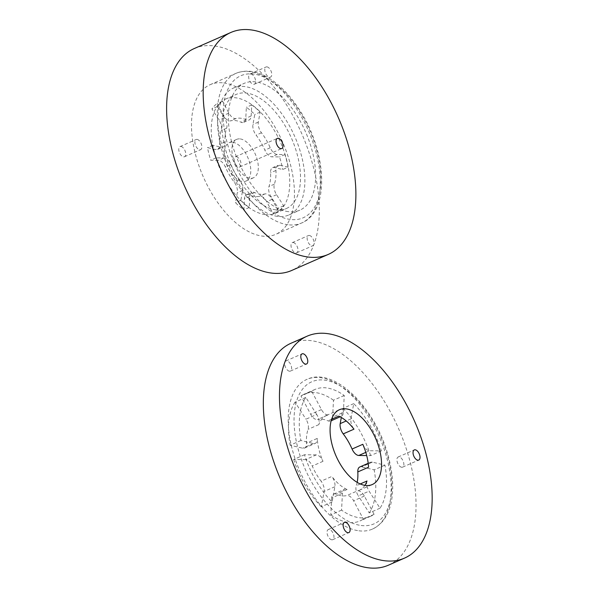 <?xml version="1.0" encoding="UTF-8"?>
<svg xmlns="http://www.w3.org/2000/svg" width="598" height="598" viewBox="0 0 598 598"><rect width="100%" height="100%" fill="white"/><g stroke="black" fill="none" stroke-linecap="round" stroke-linejoin="round"><path stroke-width="0.45" stroke-dasharray="2.99 2.24" d="M194.26 48.543A121.185 64.218 -113.7 0 1 214.443 45.949A121.185 64.218 -113.7 0 1 308.561 151.077A121.185 64.218 -113.7 0 1 291.675 270.475M180.955 146.48A5.539 2.938 -113.7 0 1 185.253 151.287A5.539 2.938 -113.7 0 1 184.483 156.743A5.539 2.938 -113.7 0 1 179.564 152.849A5.539 2.938 -113.7 0 1 180.028 146.6A5.539 2.938 -113.7 0 1 180.955 146.48M250.839 73.943A5.539 2.938 -113.7 0 1 255.144 78.749A5.539 2.938 -113.7 0 1 254.374 84.206A5.539 2.938 -113.7 0 1 249.456 80.311A5.539 2.938 -113.7 0 1 249.919 74.062A5.539 2.938 -113.7 0 1 250.839 73.943M293.192 242.534A5.539 2.938 -113.7 0 1 297.49 247.34A5.539 2.938 -113.7 0 1 296.72 252.797A5.539 2.938 -113.7 0 1 291.802 248.91A5.539 2.938 -113.7 0 1 292.265 242.653A5.539 2.938 -113.7 0 1 293.192 242.534M223.734 82.935A81.717 43.303 -113.7 0 1 287.197 153.828A81.717 43.303 -113.7 0 1 275.805 234.334A81.717 43.303 -113.7 0 1 262.201 236.083A81.717 43.303 -113.7 0 1 198.738 165.198A81.717 43.303 -113.7 0 1 210.122 84.692A81.717 43.303 -113.7 0 1 223.734 82.935M288.303 211.655A69.248 36.695 -113.7 0 1 234.521 151.586A69.248 36.695 -113.7 0 1 244.171 83.354A69.248 36.695 -113.7 0 1 305.6 132.016A69.248 36.695 -113.7 0 1 299.837 210.175A69.248 36.695 -113.7 0 1 288.303 211.655M265.161 214.607A62.327 33.025 -113.7 0 1 216.76 160.541A62.327 33.025 -113.7 0 1 225.446 99.141A62.327 33.025 -113.7 0 1 280.731 142.929A62.327 33.025 -113.7 0 1 275.543 213.277A62.327 33.025 -113.7 0 1 265.161 214.607M288.087 167.163L279.924 165.205A9.142 4.844 66.3 0 0 278.003 165.332A9.142 4.844 66.3 0 0 275.94 170.475A40.507 21.468 -113.7 0 1 274.377 184.147A9.142 4.844 66.3 0 0 276.553 194.701L283.669 205.817A61.975 32.845 -113.7 0 1 278.444 211.244L272.097 199.321A9.142 4.844 66.3 0 0 264.959 193.924A40.507 21.468 -113.7 0 1 254.636 192.586A9.142 4.844 66.3 0 0 251.893 192.429A9.142 4.844 66.3 0 0 249.822 196.443L249.246 207.476A61.975 32.845 -113.7 0 1 240.852 200.285L242.668 190.321A9.142 4.844 66.3 0 0 239.514 179.647A40.507 21.468 -113.7 0 1 230.753 164.644A9.142 4.844 66.3 0 0 223.764 157.954L216.065 157.865A61.975 32.845 -113.7 0 1 212.903 145.247L221.066 147.205A9.142 4.844 66.3 0 0 222.979 147.086A9.142 4.844 66.3 0 0 225.05 141.935A40.507 21.468 -113.7 0 1 226.612 128.264A9.142 4.844 66.3 0 0 224.429 117.716L217.313 106.594A61.975 32.845 -113.7 0 1 222.546 101.167L228.885 113.089A9.142 4.844 66.3 0 0 236.023 118.494A40.507 21.468 -113.7 0 1 246.354 119.824A9.142 4.844 66.3 0 0 249.089 119.989A9.142 4.844 66.3 0 0 251.16 115.967L251.743 104.942A61.975 32.845 -113.7 0 1 260.137 112.125L258.321 122.089A9.142 4.844 66.3 0 0 261.468 132.763A40.507 21.468 -113.7 0 1 270.236 147.766A9.142 4.844 66.3 0 0 277.225 154.456L284.917 154.553A61.975 32.845 -113.7 0 1 288.087 167.163L282.712 169.526L274.549 167.567A9.142 4.844 66.3 0 0 272.628 167.687A9.142 4.844 66.3 0 0 270.558 172.837A40.507 21.468 -113.7 0 1 268.995 186.509A9.142 4.844 66.3 0 0 271.178 197.056L278.294 208.179A61.975 32.845 -113.7 0 1 273.062 213.606L266.723 201.683A9.142 4.844 66.3 0 0 259.584 196.279A40.507 21.468 -113.7 0 1 249.261 194.948A9.142 4.844 66.3 0 0 246.518 194.784A9.142 4.844 66.3 0 0 244.447 198.805L243.864 209.831A61.975 32.845 -113.7 0 1 235.47 202.647L237.294 192.683A9.142 4.844 66.3 0 0 234.139 182.009A40.507 21.468 -113.7 0 1 225.379 166.999A9.142 4.844 66.3 0 0 218.382 160.316L210.69 160.219A61.975 32.845 -113.7 0 1 207.521 147.609L215.684 149.567A9.142 4.844 66.3 0 0 217.605 149.44A9.142 4.844 66.3 0 0 219.668 144.29A40.507 21.468 -113.7 0 1 221.23 130.618A9.142 4.844 66.3 0 0 219.055 120.071L211.939 108.956A61.975 32.845 -113.7 0 1 217.164 103.529L223.51 115.451A9.142 4.844 66.3 0 0 230.649 120.848A40.507 21.468 -113.7 0 1 240.972 122.186A9.142 4.844 66.3 0 0 243.715 122.343A9.142 4.844 66.3 0 0 245.785 118.329L246.361 107.296A61.975 32.845 -113.7 0 1 254.763 114.487L252.939 124.451A9.142 4.844 66.3 0 0 256.094 135.126A40.507 21.468 -113.7 0 1 264.854 150.128A9.142 4.844 66.3 0 0 271.851 156.818L279.543 156.908A61.975 32.845 -113.7 0 1 282.712 169.526M277.547 216.379A69.248 36.695 -113.7 0 1 223.764 156.302A69.248 36.695 -113.7 0 1 233.414 88.078A69.248 36.695 -113.7 0 1 294.851 136.733A69.248 36.695 -113.7 0 1 289.081 214.891A69.248 36.695 -113.7 0 1 277.547 216.379M275.917 209.891A62.327 33.025 -113.7 0 1 227.509 155.824A62.327 33.025 -113.7 0 1 236.195 94.417A62.327 33.025 -113.7 0 1 291.488 138.213A62.327 33.025 -113.7 0 1 286.3 208.553A62.327 33.025 -113.7 0 1 275.917 209.891M232.652 142.234A20.96 11.108 -113.7 0 1 248.932 160.413A20.96 11.108 -113.7 0 1 246.01 181.059A20.96 11.108 -113.7 0 1 227.419 166.334A20.96 11.108 -113.7 0 1 229.161 142.683A20.96 11.108 -113.7 0 1 232.652 142.234M240.179 138.923A20.96 11.108 -113.7 0 1 256.46 157.11A20.96 11.108 -113.7 0 1 253.537 177.756A20.96 11.108 -113.7 0 1 234.947 163.03A20.96 11.108 -113.7 0 1 236.688 139.371A20.96 11.108 -113.7 0 1 240.179 138.923M236.285 156.676A5.539 2.938 -113.7 0 1 240.583 161.482A5.539 2.938 -113.7 0 1 239.813 166.947A5.539 2.938 -113.7 0 1 234.902 163.052A5.539 2.938 -113.7 0 1 235.358 156.796A5.539 2.938 -113.7 0 1 236.285 156.676M309.323 235.455A5.539 2.938 -113.7 0 1 313.621 240.261A5.539 2.938 -113.7 0 1 312.851 245.718A5.539 2.938 -113.7 0 1 307.94 241.824A5.539 2.938 -113.7 0 1 308.396 235.575A5.539 2.938 -113.7 0 1 309.323 235.455M266.977 66.864A5.539 2.938 -113.7 0 1 271.275 71.67A5.539 2.938 -113.7 0 1 270.505 77.127A5.539 2.938 -113.7 0 1 265.587 73.233A5.539 2.938 -113.7 0 1 266.05 66.983A5.539 2.938 -113.7 0 1 266.977 66.864M197.086 139.394A5.539 2.938 -113.7 0 1 201.384 144.2A5.539 2.938 -113.7 0 1 200.614 149.664A5.539 2.938 -113.7 0 1 195.696 145.77A5.539 2.938 -113.7 0 1 196.159 139.513A5.539 2.938 -113.7 0 1 197.086 139.394M283.669 205.817L278.294 208.179M278.444 211.244L273.062 213.606M249.246 207.476L243.864 209.831M240.852 200.285L235.47 202.647M216.065 157.865L210.69 160.219M212.903 145.247L207.521 147.609M217.313 106.594L211.939 108.956M222.546 101.167L217.164 103.529M251.743 104.942L246.361 107.296M260.137 112.125L254.763 114.487M284.917 154.553L279.543 156.908M366.993 481.001A8.798 4.657 66.3 0 0 369.093 491.145L380.007 508.203A69.248 36.695 66.3 0 0 384.925 465.139L372.405 462.134A8.798 4.657 66.3 0 0 370.558 462.254A8.798 4.657 66.3 0 0 368.57 467.21M384.925 465.139L374.169 469.856L361.648 466.859A8.798 4.657 66.3 0 0 359.802 466.978M362.814 444.307A8.798 4.657 66.3 0 0 369.542 450.743L381.345 450.885A69.248 36.695 66.3 0 0 353.732 403.62L350.944 418.906A8.798 4.657 66.3 0 0 353.979 429.17M342.452 493.223L341.57 510.139A69.248 36.695 66.3 0 0 370.738 516.224A69.248 36.695 66.3 0 0 374.094 514.34L364.369 496.048A8.798 4.657 66.3 0 0 357.499 490.853L346.743 495.57A40.858 21.648 -113.7 0 1 336.33 494.225A8.798 4.657 66.3 0 0 333.691 494.075A8.798 4.657 66.3 0 0 331.703 497.94L342.452 493.223A8.798 4.657 66.3 0 1 344.448 489.351A8.798 4.657 66.3 0 1 347.087 489.508A40.858 21.648 -113.7 0 1 331.838 476.457L321.081 481.181A40.858 21.648 -113.7 0 1 312.246 466.044A8.798 4.657 66.3 0 0 305.518 459.608L316.275 454.891A8.798 4.657 66.3 0 1 322.995 461.327A40.858 21.648 -113.7 0 1 317.246 438.424L306.49 443.14A40.858 21.648 -113.7 0 1 308.067 429.357A8.798 4.657 66.3 0 0 305.967 419.205L316.723 414.481A8.798 4.657 66.3 0 1 318.816 424.632A40.858 21.648 -113.7 0 1 326.486 415.401A40.858 21.648 -113.7 0 1 328.317 414.78L317.56 419.497A40.858 21.648 -113.7 0 1 327.973 420.843A8.798 4.657 66.3 0 0 330.612 420.999A8.798 4.657 66.3 0 0 332.6 417.135L343.357 412.411A8.798 4.657 66.3 0 1 341.368 416.275A8.798 4.657 66.3 0 1 338.73 416.126M374.094 514.34L363.345 519.057L353.612 500.773A8.798 4.657 66.3 0 0 346.743 495.57M357.163 482.362A40.858 21.648 -113.7 0 1 356.236 485.718A8.798 4.657 66.3 0 0 358.337 495.869L369.093 491.145M316.275 454.891L304.472 454.749A69.248 36.695 66.3 0 0 332.077 502.014L334.873 486.727A8.798 4.657 66.3 0 0 331.838 476.457M332.077 502.014L321.32 506.738L324.116 491.451A8.798 4.657 66.3 0 0 321.081 481.181M316.723 414.481L305.81 397.423A69.248 36.695 66.3 0 0 300.891 440.494L313.412 443.492A8.798 4.657 66.3 0 0 315.258 443.372A8.798 4.657 66.3 0 0 317.246 438.424M300.891 440.494L290.135 445.211L302.655 448.216A8.798 4.657 66.3 0 0 304.502 448.096A8.798 4.657 66.3 0 0 306.49 443.14M343.357 412.411L344.246 395.495A69.248 36.695 66.3 0 0 315.071 389.41A69.248 36.695 66.3 0 0 311.715 391.294L321.447 409.578A8.798 4.657 66.3 0 0 328.317 414.78M311.715 391.294L300.966 396.018L310.691 414.302A8.798 4.657 66.3 0 0 317.56 419.497M364.885 485.359A40.858 21.648 -113.7 0 1 359.331 490.225A40.858 21.648 -113.7 0 1 357.499 490.853M381.345 450.885L370.588 455.601L366.701 455.556M380.007 508.203L369.25 512.927L358.337 495.869M341.57 510.139L330.814 514.856L331.703 497.94M304.472 454.749L293.715 459.466L305.518 459.608M305.81 397.423L295.053 402.148L305.967 419.205M353.732 403.62L342.983 408.337L341.316 417.456M344.246 395.495L333.49 400.219L332.6 417.135M369.25 512.927A69.248 36.695 66.3 0 0 374.169 469.856M370.588 455.601A69.248 36.695 66.3 0 0 342.983 408.337M330.814 514.856A69.248 36.695 66.3 0 0 359.989 520.948A69.248 36.695 66.3 0 0 363.345 519.057M293.715 459.466A69.248 36.695 66.3 0 0 321.32 506.738M295.053 402.148A69.248 36.695 66.3 0 0 290.135 445.211M333.49 400.219A69.248 36.695 66.3 0 0 304.322 394.127A69.248 36.695 66.3 0 0 300.966 396.018M401.692 467.262A5.539 2.938 -113.7 0 1 397.393 462.456A5.539 2.938 -113.7 0 1 398.163 456.999A5.539 2.938 -113.7 0 1 403.074 460.894A5.539 2.938 -113.7 0 1 402.618 467.143A5.539 2.938 -113.7 0 1 401.692 467.262M331.8 539.8A5.539 2.938 -113.7 0 1 327.502 534.993A5.539 2.938 -113.7 0 1 328.272 529.536A5.539 2.938 -113.7 0 1 333.191 533.431A5.539 2.938 -113.7 0 1 332.727 539.68A5.539 2.938 -113.7 0 1 331.8 539.8M289.454 371.209A5.539 2.938 -113.7 0 1 285.156 366.402A5.539 2.938 -113.7 0 1 285.926 360.945A5.539 2.938 -113.7 0 1 290.837 364.832A5.539 2.938 -113.7 0 1 290.381 371.089A5.539 2.938 -113.7 0 1 289.454 371.209M358.912 530.8A81.717 43.303 66.3 0 0 372.524 529.051A81.717 43.303 66.3 0 0 379.334 436.824A81.717 43.303 66.3 0 0 306.834 379.409A81.717 43.303 66.3 0 0 295.449 459.914A81.717 43.303 66.3 0 0 358.912 530.8M388.386 565.2A121.185 64.218 66.3 0 0 405.28 445.802A121.185 64.218 66.3 0 0 311.154 340.673A121.185 64.218 66.3 0 0 290.972 343.267M290.254 219.444A77.561 41.098 -113.7 0 1 223.615 105.353A77.561 41.098 -113.7 0 1 302.132 115.496A77.561 41.098 -113.7 0 1 290.254 219.444M288.012 224.751A81.717 43.303 -113.7 0 1 224.549 153.865A81.717 43.303 -113.7 0 1 235.933 73.36A81.717 43.303 -113.7 0 1 308.426 130.775A81.717 43.303 -113.7 0 1 301.616 223.002A81.717 43.303 -113.7 0 1 288.012 224.751M275.94 170.475L270.558 172.837M279.924 165.205L274.549 167.567M274.377 184.147L268.995 186.509M276.553 194.701L271.178 197.056M272.097 199.321L266.723 201.683M264.959 193.924L259.584 196.279M254.636 192.586L249.261 194.948M249.822 196.443L244.447 198.805M242.668 190.321L237.294 192.683M239.514 179.647L234.139 182.009M230.753 164.644L225.379 166.999M223.764 157.954L218.382 160.316M221.066 147.205L215.684 149.567M225.05 141.935L219.668 144.29M226.612 128.264L221.23 130.618M224.429 117.716L219.055 120.071M228.885 113.089L223.51 115.451M236.023 118.494L230.649 120.848M246.354 119.824L240.972 122.186M251.16 115.967L245.785 118.329M258.321 122.089L252.939 124.451M261.468 132.763L256.094 135.126M270.236 147.766L264.854 150.128M277.225 154.456L271.851 156.818M372.405 462.134L361.648 466.859M365.804 452.38L369.542 450.743M364.369 496.048L353.612 500.773M360.25 483.954L356.236 485.718M334.873 486.727L324.116 491.451M347.087 489.508L336.33 494.225M313.412 443.492L302.655 448.216M322.995 461.327L312.246 466.044M321.447 409.578L310.691 414.302M318.816 424.632L308.067 429.357M350.944 418.906L346.242 420.97M331.636 419.235L327.973 420.843M361.162 525.493A77.561 41.098 66.3 0 0 373.032 421.545A77.561 41.098 66.3 0 0 294.522 411.409A77.561 41.098 66.3 0 0 361.162 525.493M210.122 84.692L235.933 73.36C246.668 69.099 258.261 71.065 270.707 79.25C281.523 86.478 291.308 96.988 300.046 110.779C326.979 152.236 330.133 211.528 301.616 223.002L275.805 234.334M289.081 214.891L299.837 210.175M233.414 88.078L244.171 83.354M275.543 213.277L286.3 208.553M225.446 99.141L236.195 94.417M236.688 139.371L229.161 142.683M253.537 177.756L246.01 181.059M239.813 166.947L281.755 148.536M235.358 156.796L277.308 138.385M296.72 252.797L312.851 245.718M292.265 242.653L308.396 235.575M254.374 84.206L270.505 77.127M249.919 74.062L266.05 66.983M184.483 156.743L200.614 149.664M180.028 146.6L196.159 139.513M272.628 167.687L278.003 165.332M246.518 194.784L251.893 192.429M217.605 149.44L222.979 147.086M243.715 122.343L249.089 119.989M368.204 463.293L370.558 462.254M333.691 494.075L344.448 489.351M304.502 448.096L315.258 443.372M330.612 420.999L331.18 420.753M340.15 416.813L341.368 416.275M359.331 490.225L372.233 484.559M326.486 415.401L339.387 409.742M402.618 467.143L418.75 460.064M398.163 456.999L414.294 449.92M332.727 539.68L348.858 532.601M328.272 529.536L344.403 522.45M290.381 371.089L306.512 364.01M285.926 360.945L302.057 353.859M372.524 529.051C382.922 524.035 389.328 514.175 391.727 499.472C393.731 486.615 392.609 472.3 388.379 456.536C376.09 408.643 334.588 366.185 306.834 379.409M315.071 389.41L304.322 394.127M370.738 516.224L359.989 520.948"/><path stroke-width="0.9" d="M278.227 138.265A5.539 2.938 -113.7 0 1 282.533 143.072A5.539 2.938 -113.7 0 1 281.755 148.536A5.539 2.938 -113.7 0 1 276.844 144.641A5.539 2.938 -113.7 0 1 277.308 138.385A5.539 2.938 -113.7 0 1 278.227 138.265M251.003 29.9A121.185 64.218 -113.7 0 1 345.128 135.028A121.185 64.218 -113.7 0 1 328.242 254.427A121.185 64.218 -113.7 0 1 220.729 169.271A121.185 64.218 -113.7 0 1 230.821 32.494A121.185 64.218 -113.7 0 1 251.003 29.9M328.242 254.427L291.675 270.475A121.185 64.218 -113.7 0 1 184.162 185.32A121.185 64.218 -113.7 0 1 194.26 48.543L230.821 32.494M368.204 463.293L359.802 466.978A8.798 4.657 66.3 0 0 357.813 471.934A40.858 21.648 -113.7 0 1 357.163 482.362M341.316 417.456L340.187 423.623A8.798 4.657 66.3 0 0 343.222 433.894A40.858 21.648 -113.7 0 1 352.065 449.031A8.798 4.657 66.3 0 0 358.785 455.467L365.804 452.38M360.25 483.954L366.993 481.001A40.858 21.648 -113.7 0 1 364.885 485.359M352.065 449.031L362.814 444.307A40.858 21.648 -113.7 0 1 368.57 467.21L357.813 471.934M331.636 419.235L338.73 416.126A40.858 21.648 -113.7 0 1 353.979 429.17L343.222 433.894M366.701 455.556L358.785 455.467M346.197 408.868A40.858 21.648 66.3 0 0 339.387 409.742A40.858 21.648 66.3 0 0 332.383 445.772A40.858 21.648 66.3 0 0 359.989 483.842A40.858 21.648 66.3 0 0 372.233 484.559A40.858 21.648 66.3 0 0 377.929 444.307A40.858 21.648 66.3 0 0 346.197 408.868M417.823 460.183A5.539 2.938 -113.7 0 1 413.524 455.377A5.539 2.938 -113.7 0 1 414.294 449.92A5.539 2.938 -113.7 0 1 419.213 453.815A5.539 2.938 -113.7 0 1 418.75 460.064A5.539 2.938 -113.7 0 1 417.823 460.183M347.939 532.721A5.539 2.938 -113.7 0 1 343.633 527.914A5.539 2.938 -113.7 0 1 344.403 522.45A5.539 2.938 -113.7 0 1 349.322 526.345A5.539 2.938 -113.7 0 1 348.858 532.601A5.539 2.938 -113.7 0 1 347.939 532.721M305.585 364.122A5.539 2.938 -113.7 0 1 301.287 359.316A5.539 2.938 -113.7 0 1 302.057 353.859A5.539 2.938 -113.7 0 1 306.976 357.754A5.539 2.938 -113.7 0 1 306.512 364.01A5.539 2.938 -113.7 0 1 305.585 364.122M307.103 336.188L290.972 343.267A121.185 64.218 66.3 0 0 280.881 480.045A121.185 64.218 66.3 0 0 388.386 565.2L404.517 558.113A121.185 64.218 66.3 0 0 421.411 438.715A121.185 64.218 66.3 0 0 327.285 333.594A121.185 64.218 66.3 0 0 307.103 336.188A121.185 64.218 66.3 0 0 297.012 472.958A121.185 64.218 66.3 0 0 404.517 558.113M346.242 420.97L340.187 423.623M331.18 420.753L340.15 416.813"/></g></svg>
